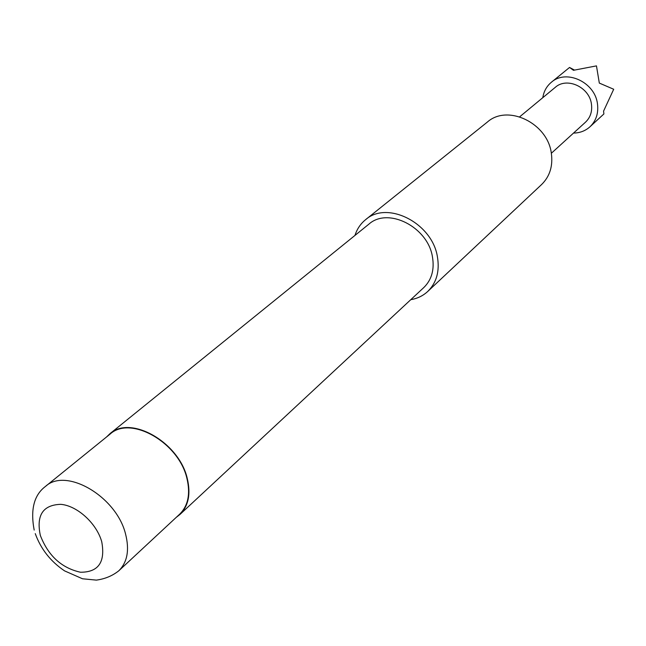 <?xml version="1.0" encoding="UTF-8"?>
<svg xmlns="http://www.w3.org/2000/svg" width="646" height="646" viewBox="0 0 646 646"><rect width="100%" height="100%" fill="white"/><g stroke="black" fill="none" stroke-linecap="round" stroke-linejoin="round"><path stroke-width="0.97" d="M542.802 97.667C543.803 91.344 546.653 86.209 551.369 82.26C566.203 68.839 595.023 82.171 597.469 103.861C598.648 113.139 596.153 120.77 590 126.761C585.421 130.872 579.938 132.971 573.535 133.076M590 126.761L603.889 113.954L603.574 111.12L613.7 89.261L599.318 83.092L596.468 65.884L573.454 70.301L569.554 67.45L551.369 82.26M427.773 291.427L541.655 184.481C549.867 176.358 553.089 165.917 551.329 153.167C547.582 123.071 507.635 103.949 487.423 122.013L365.539 219.729C387.188 200.203 432.231 222.999 437.415 256.809C439.813 271.134 436.599 282.673 427.773 291.427C423.049 295.803 417.381 298.549 410.767 299.679M186.96 478.573C190.57 493.915 188.115 505.802 179.612 514.232L118.759 570.83C127.335 562.303 129.612 550.061 125.574 534.105C116.555 496.58 66.094 467.082 45.478 486.414L110.07 434.12C130.549 415.047 178.95 442.526 186.96 478.573M106.55 436.971L109.82 433.805C130.46 414.587 179.225 442.276 187.3 478.605C190.925 494.053 188.454 506.028 179.895 514.523L176.301 517.317M109.82 433.805L368.858 224.178C387.963 206.809 427.822 226.916 432.44 256.809C434.58 269.527 431.714 279.766 423.841 287.518L179.895 514.523M519.683 116.805L555.277 87.339C566.873 76.729 589.507 87.137 591.445 104.143C592.382 111.459 590.412 117.467 585.518 122.167L551.345 153.272M354.977 235.41C357.02 229.015 360.541 223.791 365.539 219.729M599.31 83.068L613.7 89.261M574.383 70.026L569.554 67.45M40.327 535.413C48.175 555.754 61.556 568.028 80.475 572.235C98.41 572.308 105.5 562.149 101.737 541.76C96.666 523.381 77.213 505.665 60.74 504.332C42.927 504.914 36.119 515.274 40.327 535.413M35.255 533.612C40.86 549.076 50.638 561.503 64.584 570.886L82.518 578.776L96.367 580.116C104.878 578.977 112.347 575.885 118.759 570.83M34.181 530.083C30.289 509.516 34.052 494.965 45.478 486.414"/></g></svg>
